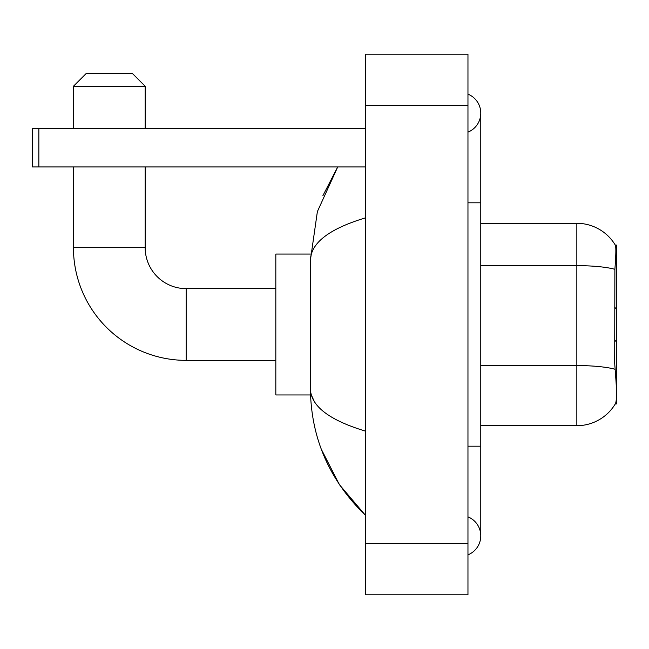 <?xml version="1.0" encoding="UTF-8"?>
<svg xmlns="http://www.w3.org/2000/svg" width="649" height="649" viewBox="0 0 649 649"><rect width="100%" height="100%" fill="white"/><g stroke="black" fill="none" stroke-linecap="round" stroke-linejoin="round"><path stroke-width="0.97" d="M615.293 403.913L615.52 403.532A44.83 44.83 0 0 1 576.839 425.695A44.83 44.83 0 0 0 615.293 403.913L616.55 403.913L616.55 245.087L615.382 245.241A44.83 44.83 0 0 0 576.839 223.305L480.771 223.305M615.52 403.532C616.81 400.19 616.81 390.503 615.52 374.457L614.692 363.326L614.879 269.311C615.982 255.382 616.152 247.358 615.382 245.241A44.83 44.83 0 0 0 576.839 223.305L576.839 265.644L480.771 265.644M615.017 369.265A44.83 7.788 180 0 0 576.839 365.557L576.839 425.695L480.771 425.695M275.825 360.365L186.158 360.365L186.158 288.635A40.992 40.992 0 0 1 145.173 247.642L145.173 166.947M186.158 360.365A112.723 112.723 0 0 1 73.442 247.642L73.442 166.947M275.825 288.635L186.158 288.635A40.992 40.992 0 0 1 145.173 247.642L73.442 247.642M86.252 73.442L132.364 73.442L145.173 86.252L73.442 86.252L86.252 73.442M145.173 128.518L145.173 86.252M73.442 128.518L73.442 86.252M310.522 254.051L275.825 254.051L275.825 394.949L310.522 394.949M38.851 166.947L32.45 166.947L32.45 128.518L38.851 128.518L38.851 166.947L365.492 166.947M365.492 128.518L38.851 128.518M467.961 554.854A20.492 20.492 0 0 0 467.961 516.855A20.492 20.492 0 0 1 467.961 554.854A20.492 20.492 0 0 0 480.771 535.855A20.492 20.492 0 0 1 467.961 554.854M467.961 94.146A20.492 20.492 0 0 1 467.961 132.145A20.492 20.492 0 0 0 467.961 94.146A20.492 20.492 0 0 1 480.771 113.145A20.492 20.492 0 0 0 467.961 94.146M365.492 217.861C329.262 228.781 310.895 242.896 310.409 260.192L310.409 388.808C310.822 406.047 329.181 420.154 365.492 431.139M365.492 594.776L467.961 594.776L467.961 54.224L365.492 54.224L365.492 594.776M310.409 260.192L317.377 211.598L337.707 166.947L322.886 195.714M321.328 449.286L339.395 484.641L365.492 515.355C329.319 480.244 310.96 438.059 310.409 388.808M314.254 401.358L311.317 394.949M615.406 262.277L616.55 262.277M614.879 269.311A44.83 7.788 180 0 0 576.839 265.644L576.839 365.557L480.771 365.557M467.961 446.188L480.771 446.188L480.771 113.145M467.961 202.812L480.771 202.812M365.492 543.538L467.961 543.538M365.492 105.463L467.961 105.463M616.55 339.873L614.692 341.731M616.55 309.127L614.692 307.269M480.771 446.188L480.771 535.855M365.492 515.355L361.031 511.055"/></g></svg>
